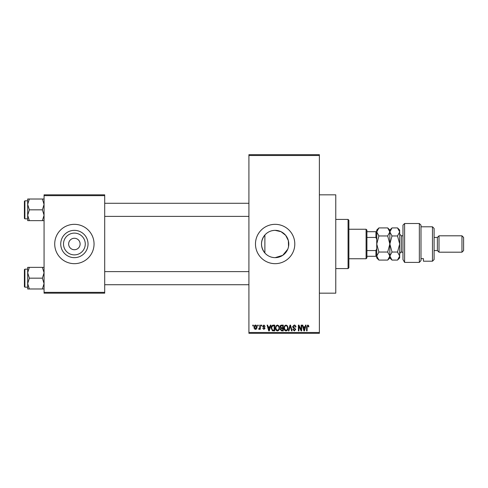 <?xml version="1.0" encoding="UTF-8"?>
<svg xmlns="http://www.w3.org/2000/svg" width="488" height="488" viewBox="0 0 488 488"><rect width="100%" height="100%" fill="white"/><g stroke="black" fill="none" stroke-linecap="round" stroke-linejoin="round"><path stroke-width="0.73" d="M288.524 246.69L288.371 240.657L285.675 235.326L281.003 231.672L275.134 230.348C271.023 230.434 267.601 231.983 264.88 234.996C260.403 240.981 260.403 246.983 264.88 253.004C267.595 256.011 271.011 257.56 275.134 257.652L282.741 255.334L287.737 249.246M275.134 230.348A13.652 13.652 0 0 0 261.489 244A13.652 13.652 0 0 0 275.134 257.652A13.652 13.652 0 0 0 288.786 244A13.652 13.652 0 0 0 275.134 230.348M275.134 224.334A19.666 19.666 0 0 0 255.474 244A19.666 19.666 0 0 0 275.134 263.666A19.666 19.666 0 0 0 294.801 244A19.666 19.666 0 0 0 275.134 224.334M319.384 194.834L335.775 194.834L335.775 293.166L319.384 293.166M74.383 254.882A10.882 10.882 0 0 1 63.501 244A10.882 10.882 0 0 1 74.383 233.118A10.882 10.882 0 0 1 85.266 244A10.882 10.882 0 0 1 74.383 254.882M74.383 238.266A5.734 5.734 0 0 0 68.649 244A5.734 5.734 0 0 0 74.383 249.734A5.734 5.734 0 0 0 80.117 244A5.734 5.734 0 0 0 74.383 238.266M74.383 230.348A13.652 13.652 0 0 0 60.732 244A13.652 13.652 0 0 0 74.383 257.652A13.652 13.652 0 0 0 88.035 244A13.652 13.652 0 0 0 74.383 230.348M74.383 224.334A19.666 19.666 0 0 0 54.717 244A19.666 19.666 0 0 0 74.383 263.666A19.666 19.666 0 0 0 94.05 244A19.666 19.666 0 0 0 74.383 224.334M257.707 325.941L257.707 325.124L258.225 325.124L258.225 325.941L257.707 325.941M259.793 327.283L259.793 325.124L260.311 325.124L260.311 329.29L259.793 329.29L259.793 328.625L259.171 329.37L258.677 329.144L258.823 328.546L259.695 328.137L259.793 327.283M261.281 325.941L261.281 325.124L261.806 325.124L261.806 325.941L261.281 325.941M262.623 326.393L263.886 325.045L265.155 326.387L264.636 326.46L263.849 325.642L263.142 326.289L265.082 328.18L263.904 329.37L262.696 328.174L263.886 328.772L264.557 328.259L262.623 326.393M269.894 326.832L270.346 325.124L270.889 325.124L269.303 330.858L268.754 330.858L267.095 325.124L267.637 325.124L268.089 326.832L269.894 326.832M277.446 325.045L278.941 325.947L279.459 327.912C279.569 329.54 278.898 330.547 277.44 330.931C276.013 330.559 275.348 329.571 275.433 327.985L275.952 325.923L277.446 325.045M286.011 325.045L287.511 325.947L288.024 327.912C288.14 329.54 287.469 330.547 286.011 330.931C284.583 330.559 283.912 329.571 284.004 327.985L284.522 325.923L286.011 325.045M307.751 325.045L308.569 325.453L308.88 326.832L308.361 326.911L307.727 325.716L307.166 326.149L307.092 330.858L306.574 330.858L306.574 326.966L307.751 325.045M248.917 332.493L319.384 332.493L319.384 333.316L248.917 333.316L248.917 154.684L319.384 154.684L319.384 155.507L248.917 155.507M319.384 332.493L319.384 155.507M305.055 326.832L305.506 325.124L306.049 325.124L304.463 330.858L303.914 330.858L302.255 325.124L302.798 325.124L303.249 326.832L305.055 326.832M301.133 329.711L301.133 325.124L301.657 325.124L301.657 330.858L301.102 330.858L298.9 326.259L298.9 330.858L298.381 330.858L298.381 325.124L298.937 325.124L301.133 329.711M292.568 326.71L294.191 325.045C295.319 325.167 295.899 325.813 295.923 326.984L295.399 327.058L294.148 325.716L293.087 326.698L295.771 329.357L294.288 330.931L292.715 329.217L293.239 329.144L294.27 330.26L295.252 329.339L295.087 328.753L293.361 328.076L292.568 326.71M288.371 330.858L290.012 325.124L290.519 325.124L292.068 330.858L291.525 330.858L290.299 325.789L288.92 330.858L288.371 330.858M280.051 326.808C280.063 325.728 280.594 325.167 281.643 325.124L283.26 325.124L283.26 330.858L281.637 330.858L280.204 329.412L280.765 328.21L280.051 326.808M271.188 328.021C271.053 326.387 271.712 325.423 273.164 325.124L274.689 325.124L274.689 330.858L272.402 330.748L271.188 328.021M254.059 327.247C253.955 326.051 254.437 325.319 255.511 325.045C256.566 325.313 257.048 326.033 256.962 327.204C257.048 328.381 256.566 329.101 255.511 329.37C254.468 329.107 253.98 328.406 254.059 327.247M252.79 325.941L252.79 325.124L253.309 325.124L253.309 325.941L252.79 325.941M44.066 194.834L104.7 194.834L104.7 195.657L44.066 195.657L44.066 194.834M104.7 292.342L104.7 293.166L44.066 293.166L44.066 292.342L104.7 292.342L104.7 195.657M44.066 292.342L44.066 195.657M304.39 329.174L304.878 327.503L303.426 327.503L304.152 330.26L304.39 329.174M286.005 330.26C287.121 329.955 287.621 329.168 287.505 327.905C287.572 326.722 287.078 325.996 286.017 325.716C284.925 326.014 284.431 326.777 284.522 328.003L284.742 329.296L286.005 330.26M282.735 330.187L282.735 328.473L281.21 328.528L280.722 329.321L281.826 330.187L282.735 330.187M282.735 327.802L282.735 325.789L281.088 325.862L280.576 326.801L281.704 327.802L282.735 327.802M277.44 330.26C278.556 329.955 279.057 329.168 278.935 327.905C279.008 326.722 278.514 325.996 277.452 325.716C276.361 326.014 275.86 326.777 275.958 328.003L276.178 329.296L277.44 330.26M274.171 330.187L274.171 325.789L273.231 325.789L271.92 326.625L271.712 328.027L272.499 330.071L274.171 330.187M269.23 329.174L269.718 327.503L268.266 327.503L268.992 330.26L269.23 329.174M255.523 328.772L256.438 327.21L255.492 325.642L254.577 327.21L255.523 328.772M348.066 268.583L348.066 219.417L348.883 220.234L348.883 267.766L348.066 268.583L335.775 268.583M348.066 219.417L335.775 219.417M264.88 234.996L264.88 253.004M27.676 272.761L27.676 283.577L29.353 278.166L27.676 272.761L29.353 267.357L27.676 267.357L27.676 272.761M24.894 287.182L24.4 286.694L24.4 269.644L24.894 269.156L24.894 287.182L27.676 287.182M44.066 267.357L42.395 267.357L44.066 272.761L42.395 278.166L29.353 278.166M42.395 267.357L29.353 267.357M42.395 278.166L44.066 283.577L42.395 288.981L29.353 288.981L27.676 283.577L27.676 288.981L29.353 288.981M42.395 288.981L44.066 288.981M366.091 229.25L366.909 230.068L366.909 257.932L366.091 258.75L366.091 229.25L348.883 229.25M366.909 231.709L376.742 231.709M366.909 250.558L375.925 250.558L376.742 248.563M376.742 239.437L375.925 237.442L375.925 231.709M366.909 237.442L375.925 237.442M376.742 256.291L375.925 256.291L375.925 250.558M366.909 256.291L375.925 256.291M44.066 199.019L42.395 199.019L44.066 204.423L42.395 209.834L44.066 215.239L42.395 220.643L29.353 220.643L27.676 215.239L29.353 209.834L27.676 204.423L29.353 199.019L27.676 199.019L27.676 220.643L29.353 220.643M24.4 218.356L24.4 201.306L24.894 200.818L24.894 218.844L24.4 218.356M42.395 199.019L29.353 199.019M42.395 209.834L29.353 209.834M42.395 220.643L44.066 220.643M24.894 269.156L27.676 269.156L27.676 267.357M402.966 225.151L404.601 223.516L404.601 262.398L402.966 259.549L402.966 225.151M432.466 226.792L434.1 228.433L434.1 259.567L432.466 261.208L432.466 226.792L420.991 226.792M437.376 237.442L437.376 250.558L439.017 252.192L439.017 235.808L437.376 237.442L434.1 237.442M461.959 235.808L463.6 237.442L463.6 250.558L461.959 252.192L461.959 235.808L439.017 235.808M461.959 252.192L439.017 252.192M437.376 250.558L434.1 250.558M420.991 258.658L423.45 258.658L423.45 261.208L423.45 258.658M432.466 261.208L423.45 261.208M420.991 260.549L419.351 262.398L419.351 223.516L420.991 225.151L420.991 260.549L419.351 262.398L404.601 262.398L402.966 259.549M378.895 235.96L376.742 231.934L378.895 227.914L387.698 227.914L389.851 231.934L387.698 235.96L378.895 235.96L376.742 244L378.895 252.04L387.698 252.04L389.851 256.066L387.698 260.086L378.895 260.086L376.742 256.066L378.895 252.04M387.698 235.96L389.851 244L387.698 252.04M377.194 230.147L376.742 231.934L376.742 257.932L378.895 260.086M387.698 227.914L389.851 230.068L389.851 257.932L387.698 260.086M378.895 227.914L376.742 230.068L376.742 231.934M389.851 231.934L392.01 227.914L397.531 227.914L399.684 231.934L399.684 257.932L397.531 260.086L392.01 260.086L389.851 256.066L392.01 252.04L389.851 244L392.01 235.96L389.851 231.934M397.531 227.914L399.684 230.068L399.648 231.41M399.684 231.934L397.531 235.96L399.684 244L397.531 252.04L399.684 256.066L397.531 260.086M399.086 258.134L399.648 256.59M397.531 252.04L392.01 252.04M397.531 235.96L392.01 235.96M402.966 235.808L401.325 235.808L401.325 252.192C400.99 251.735 400.441 252.284 399.684 253.833M248.917 284.724L104.7 284.724M248.917 271.615L104.7 271.615M104.7 203.276L248.917 203.276M104.7 216.385L248.917 216.385M366.091 258.75L348.883 258.75M24.894 218.844L27.676 218.844M24.894 200.818L27.676 200.818M419.351 223.516L404.601 223.516M389.851 230.068L392.01 227.914M389.851 257.932L392.01 260.086M402.966 252.192L401.325 252.192M401.325 235.808L399.684 234.167"/></g></svg>
